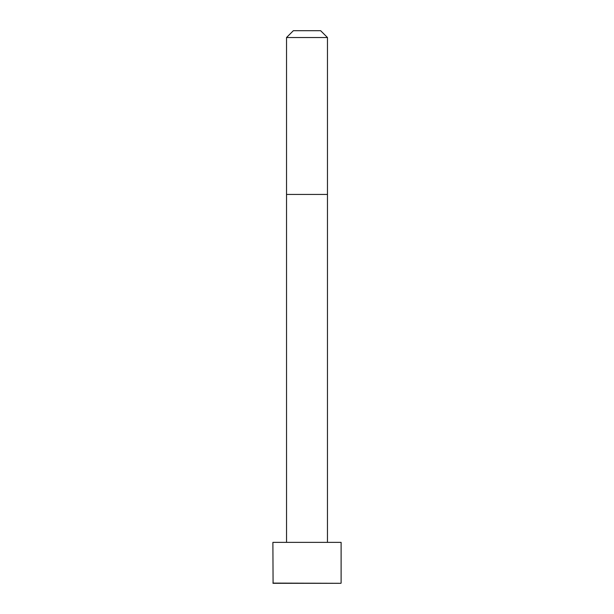 <?xml version="1.0" encoding="UTF-8"?>
<svg xmlns="http://www.w3.org/2000/svg" width="614" height="614" viewBox="0 0 614 614"><rect width="100%" height="100%" fill="white"/><g stroke="black" fill="none" stroke-linecap="round" stroke-linejoin="round"><path stroke-width="0.92" d="M341.108 583.108L341.108 542.369L272.892 542.369L273.077 583.3L340.923 583.3L272.892 583.108M307 37.523L286.531 37.523L286.531 194.431L327.469 194.431L327.469 37.523L307 37.523M327.469 37.523L320.646 30.7L293.354 30.7L286.531 37.523M327.462 542.369L327.469 194.431M286.538 542.369L286.531 194.431"/></g></svg>
